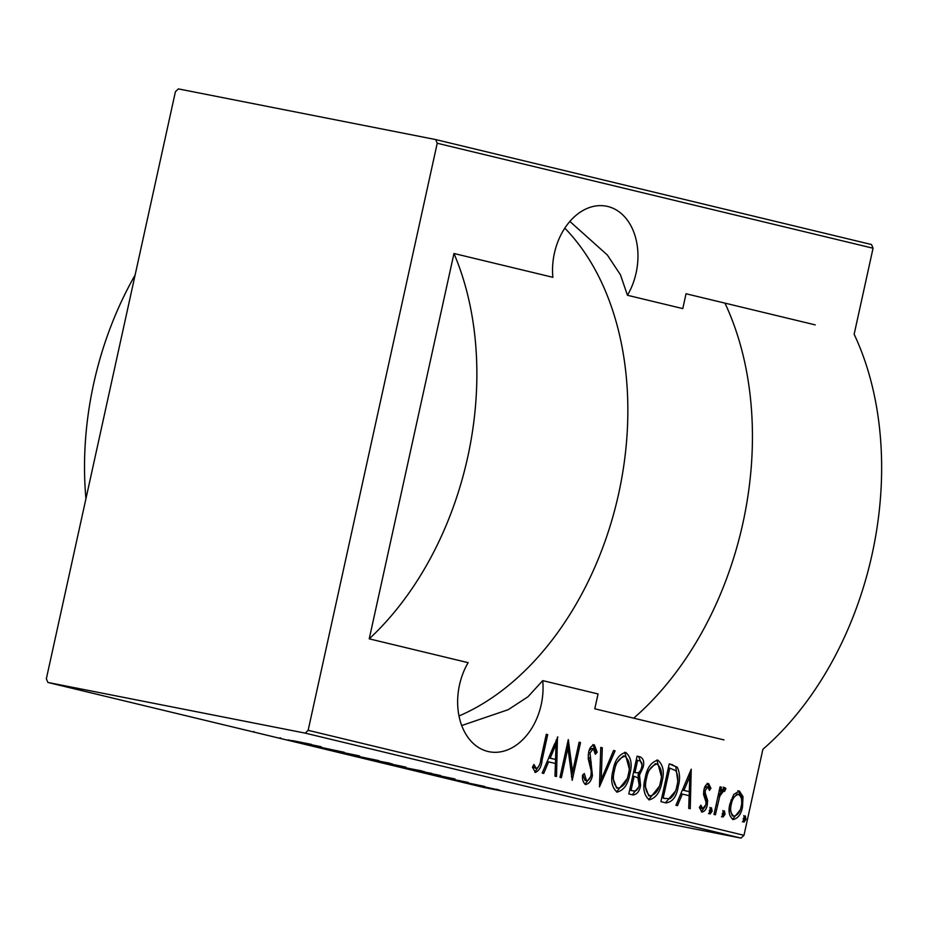 <?xml version="1.0" encoding="UTF-8"?>
<svg xmlns="http://www.w3.org/2000/svg" width="927" height="927" viewBox="0 0 927 927"><rect width="100%" height="100%" fill="white"/><g stroke="black" fill="none" stroke-linecap="round" stroke-linejoin="round"><path stroke-width="1.39" d="M815.227 324.879L686.038 293.755L682.782 308.598L627.452 295.273A58.019 42.005 101.1 0 0 607.718 206.466A58.019 42.005 101.1 0 0 606.467 206.2A58.019 42.005 101.1 0 0 552.874 277.312L453.963 253.488L369.236 638.842L468.147 662.666A58.019 42.005 101.1 0 0 489.132 751.739A58.019 42.005 101.1 0 0 542.724 680.627L598.054 693.952L594.786 708.796L723.975 739.908M733.755 794.451L739.387 790.986L743.002 796.652L742.515 806.861C741.218 814.184 738.077 818.414 733.106 819.561C729.109 816.258 728.054 811.021 729.943 803.836L733.755 794.451M713.999 814.451L720.07 786.849L721.461 787.185L720.569 791.252L724.729 787.463L725.911 788.738L724.462 791.484L723.744 790.789L719.804 796.108L715.401 814.787L713.999 814.451M708.634 783.582L710.928 788.274L709.433 790.407L707.846 786.965L705.343 790.267L705.204 792.875L707.637 800.534L707.266 804.937C706.548 809.062 704.787 811.438 701.982 812.064L699.352 807.498L700.87 805.169L702.689 808.668L705.841 804.752L706.003 802.017L703.535 794.451L703.917 790.071C704.532 786.339 706.107 784.172 708.634 783.582M665.934 802.875L660.916 801.67L669.224 763.894L677.324 767.278C679.92 772.921 680.221 779.306 678.24 786.455C676.71 796.548 672.608 802.029 665.934 802.875L666.351 802.956M628.796 793.929L637.092 756.154L640.151 756.884C643.535 758.553 644.497 762.075 643.071 767.452L639.503 775.053L640.58 785.47C639.549 791.241 637.058 794.404 633.118 794.972L628.796 793.929M599.456 786.861L600.777 747.405L602.295 747.776L601.229 779.619L613.57 750.488L615.099 750.858L599.456 786.861M561.391 777.695L559.989 777.359L568.297 739.584L572.573 771.959L579.12 742.191L580.522 742.527L572.214 780.302L567.927 747.985L561.391 777.695M540.777 759.41L546.293 734.288L547.695 734.624L542.086 760.128C541.542 766.502 539.317 770.615 535.4 772.446L532.457 767.15L533.94 764.451L536.362 768.599C538.946 766.872 540.418 763.802 540.777 759.41M308.146 730.325L743.975 835.308L762.898 749.283A287.358 198.123 -76.5 0 0 854.149 334.241L873.06 248.227L437.231 143.245L435.702 139.571L178.39 88.899L175.423 91.692L46.35 678.773L47.88 682.457L305.192 733.13L308.146 730.325L437.231 143.245M557.475 736.977L556.501 776.513L554.983 776.142L555.4 763.5L548.61 761.867L543.709 773.431L542.179 773.06L557.822 737.058M585.597 784.543C583.164 782.655 582.144 779.514 582.55 775.111L584.334 773.535L586.478 780.673C588.854 780.314 590.372 778.425 591.02 775.03L591.264 771.183L588.205 758.692L588.575 752.724C589.352 748.205 591.287 745.575 594.369 744.844L597.139 752.237L595.319 754.254L593.338 748.68L590.001 752.909L592.411 775.424C591.449 780.65 589.178 783.686 585.597 784.543M613.002 770.407C614.705 760.395 618.935 754.393 625.679 752.388C631.113 757.081 632.492 764.381 629.804 774.265C628.089 784.288 623.848 790.244 617.081 792.121C611.739 787.417 610.383 780.186 613.002 770.407M645.134 778.147C646.837 768.135 651.055 762.133 657.811 760.128C663.245 764.821 664.613 772.11 661.936 782.006C660.221 792.029 655.98 797.985 649.213 799.862C643.871 795.157 642.515 787.927 645.134 778.147M691.229 769.19L690.256 808.726L688.726 808.367L689.155 795.714L682.353 794.08L677.463 805.644L675.934 805.285L691.229 769.19M709.352 810.522L711.438 807.718L712.145 811.195L710.059 814.01L709.352 810.522M722.272 813.639L724.358 810.824L725.065 814.312L722.979 817.116L722.272 813.639M743.222 818.68L745.308 815.876L746.015 819.352L743.929 822.168L743.222 818.68M478.795 785.609L500.001 790.244L476.802 785.32M459.862 781.299L484.612 786.432L459.862 781.299M467.787 782.342L447.614 778.356L468.251 782.458M459.827 780.638L459.12 780.499M447.637 778.228L446.756 778.031M456.594 780.198L457.243 780.163M440.418 775.505L406.779 768.506L440.731 775.621M403.882 766.664C406.872 767.405 406.374 767.382 402.376 766.583L374.647 760.766L406.014 767.22M345.319 753.709L378.83 760.627L345.319 753.709M307.254 744.532L344.253 752.295L307.266 744.474M292.619 740.627L311.426 744.393L292.619 740.627M280.835 738.043L279.919 737.846M47.88 682.457L483.709 787.429L741.021 838.101L305.192 733.13M321.205 746.745L288.042 739.908L321.205 746.745M331.043 750.094L358.564 755.714C360.07 756.108 359.989 756.154 358.309 755.853L331.854 750.244M334.554 750.835L333.708 750.824M358.564 755.714C360.07 756.108 359.989 756.154 358.309 755.853L358.343 755.667M389.873 763.257L362.48 757.869L392.411 763.952M362.55 757.544L360.024 757.185M422.005 770.997L394.612 765.609L424.543 771.693M394.682 765.285L392.156 764.926M454.96 778.958L421.797 772.121L454.96 778.958M456.466 780.395L455.702 780.244M460.047 781.16L459.282 780.986M469.386 783.512L468.622 783.361M472.967 784.277L472.202 784.091M490.348 788.553L489.572 788.402M493.917 789.317L493.152 789.144M435.702 139.571L871.531 244.543L873.06 248.227M743.975 835.308L741.021 838.101M627.452 295.273L620.453 274.786L607.347 255.018L569.873 221.449M461.692 725.54L508.216 709.688L527.973 696.768L542.724 680.627M308.969 744.462L316.339 745.795L308.969 744.462M383.222 762.261L365.111 758.379L383.222 762.261M389.34 763.13L387.277 762.654M363.083 757.649L365.111 758.379M400.928 766.235C403.361 766.722 403.546 766.71 401.461 766.189L391.148 764.08L400.928 766.235C403.361 766.722 403.546 766.71 401.461 766.189L401.484 766.084M389.398 763.778L378.737 761.635L389.421 763.674M415.342 769.989L397.231 766.119L415.342 769.989M421.472 770.87L419.41 770.395M395.215 765.378L397.231 766.119M431.669 773.466L410.858 769.375L431.681 773.408M442.712 776.675L450.093 778.008L442.712 776.675M493.454 788.97L481.078 786.316L493.454 788.97M497.648 789.549L496.2 789.213M479.595 785.76L481.078 786.316M546.281 734.346L547.695 734.624M539.201 765.517L534.786 772.191M533.118 765.934L533.917 767.51L535.412 767.799M533.917 767.51L536.362 768.599M556.223 739.931L555.006 776.154M542.237 773.072L547.104 761.565L548.61 761.867M556.049 744.3L554.555 743.999L548.68 757.869L555.54 759.456L556.049 744.3L550.174 758.159L555.54 759.456M548.68 757.869L550.174 758.159M567.544 743.002L571.078 771.67L572.573 771.959M579.108 742.249L580.522 742.527M572.492 771.948L571.461 776.652M566.513 747.707L567.927 747.985M582.898 774.798L584.983 780.383L586.478 780.673M592.874 744.543L595.644 751.948L597.139 752.237M589.132 750.661L591.843 748.379L593.338 748.68M588.599 752.631L590.001 752.909M588.216 754.821L588.494 757.741L589.989 758.043M588.494 757.741L589.815 762.029L591.31 762.318M589.815 762.029L591.322 772.504M590.997 775.146L592.411 775.424M590.406 777.046L584.983 784.288M600.777 747.475L602.295 747.776M600.8 747.475L599.734 779.329L601.229 779.619M613.547 750.546L615.099 750.858M613.593 750.557L599.56 783.697M624.763 752.284L629.201 768.61M628.39 773.987L629.804 774.265M626.953 778.958L616.536 791.948M612.098 776.003L616.629 787.996M624.636 756.223L623.257 755.945L614.462 765.134M616.374 787.938L617.869 788.24C623.477 786.919 626.988 782.145 628.413 773.929C630.522 765.945 629.352 760.059 624.902 756.27L623.257 755.945M612.99 770.453L614.404 770.731C612.307 778.668 613.465 784.497 617.869 788.24L616.525 787.973M624.902 756.27C619.329 757.741 615.829 762.562 614.404 770.731M637.081 756.212L640.151 756.884M638.657 756.594L641.971 764.833M641.658 767.174L643.071 767.452M640.974 769.41L638.008 774.752L639.503 775.053M638.008 774.752L639.503 782.701M639.167 785.192L640.58 785.47M638.564 787.174L632.284 794.763M631.611 790.592L633.106 790.882C636.189 791.438 638.205 789.526 639.178 785.134L637.903 777.73L634.126 776.339L631.044 790.383L629.63 790.105L632.318 790.731M634.427 772.4L635.934 772.701C638.865 773.222 640.777 771.391 641.658 767.185C642.492 763.825 641.797 761.704 639.56 760.824L637.637 760.36L634.983 772.469L633.57 772.191L635.007 772.515M636.235 760.082L637.637 760.36M632.712 776.061L634.126 776.339M631.044 790.383L632.017 790.673M656.895 760.013L661.333 776.351M660.522 781.728L661.936 782.006M659.074 786.699L648.657 799.688M644.23 783.744L648.761 795.737M656.768 763.964L655.377 763.686L646.594 772.875M648.506 795.679L650.001 795.98C655.609 794.648 659.12 789.885 660.534 781.658C662.643 773.686 661.484 767.799 657.023 764.01L655.377 763.686M645.122 778.193L646.525 778.471C644.439 786.409 645.598 792.237 650.001 795.98L648.657 795.714M657.023 764.01C651.449 765.482 647.95 770.302 646.525 778.471M669.213 763.952L672.492 764.682M670.997 764.381L677.324 767.278M675.829 766.977L677.695 780.604M676.826 786.177L678.24 786.455M675.389 791.183L665.447 802.759M663.547 798.286L669.931 798.738C673.628 795.98 675.922 791.774 676.837 786.108C678.494 780.186 678.112 775.03 675.702 770.65L669.769 768.101L663.164 798.124L665.041 798.576L663.164 798.124M668.355 767.823L669.769 768.101M689.978 772.145L688.761 808.367M675.992 805.296L680.858 793.79L682.353 794.08M689.804 776.513L688.298 776.223L682.423 790.082L689.294 791.67L689.804 776.513L683.929 790.383L689.294 791.67M682.423 790.082L683.929 790.383M707.139 783.292L709.433 787.973L710.928 788.274M709.433 787.973L709.016 788.564M704.323 788.518L706.351 786.664L707.846 786.965M703.941 789.989L705.343 790.267M703.663 791.449L703.709 792.585L705.204 792.875M703.709 792.585L706.142 800.244L707.637 800.534M706.142 800.244L706.061 802.991M705.853 804.659L707.266 804.937M705.296 806.432L701.322 811.785M699.839 806.757L701.183 808.367L702.689 808.668M709.943 807.417L710.65 810.905L712.145 811.195M710.65 810.905L708.552 813.709M720.059 786.907L721.461 787.185M719.167 790.974L720.569 791.252M723.234 787.162L725.911 788.738M724.404 788.448L723.234 790.685M719.804 796.108L718.309 795.806L722.249 790.499L723.744 790.789M718.309 795.806L717.417 798.9M722.863 810.534L723.57 814.01L725.065 814.312M723.57 814.01L721.484 816.826M737.892 790.696L741.507 796.351L743.002 796.652M741.507 796.351L741.67 802.446M741.102 806.583L742.515 806.861M740.036 810.128L732.527 819.364M729.294 807.938L732.353 815.876L733.848 816.166C737.683 815.354 740.105 812.156 741.113 806.548C742.539 801.032 741.716 796.977 738.634 794.381C734.787 795.296 732.353 798.576 731.333 804.196C729.897 809.688 730.743 813.686 733.848 816.166M738.634 794.381L737.139 794.08L730.928 800.233M729.92 803.918L731.333 804.196M743.813 815.575L744.52 819.062L746.015 819.352M744.52 819.062L742.434 821.878M253.871 731.507L254.125 732.133M633.697 718.17A287.358 198.123 -76.5 0 0 724.949 303.129M564.821 228.146A276.304 190.499 103.5 0 1 618.923 492.492A276.304 190.499 103.5 0 1 458.992 715.98M453.963 253.488A276.304 190.499 103.5 0 1 369.236 638.842M85.933 498.726A276.304 190.499 103.5 0 1 135.122 275.029M540.673 759.85L542.086 760.128M704.81 795.841L706.304 796.131M716.026 805.227L717.44 805.505"/></g></svg>
